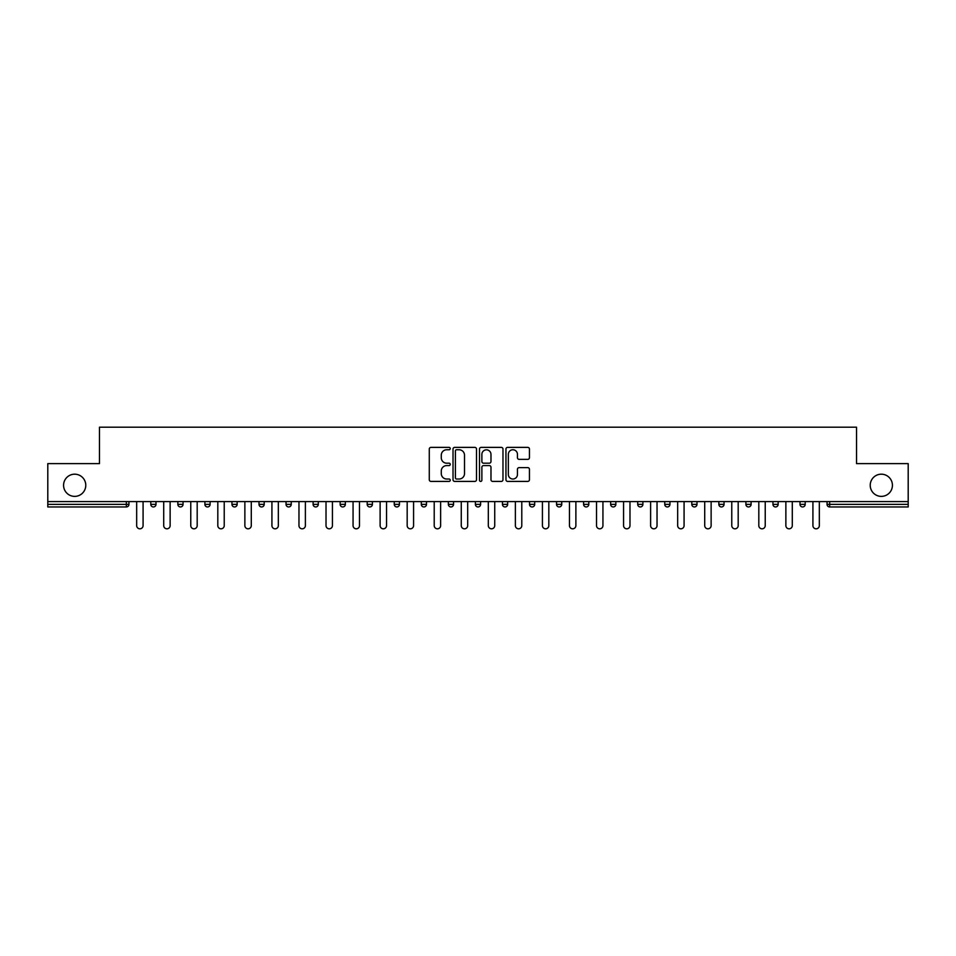 <?xml version="1.0" encoding="UTF-8"?>
<svg xmlns="http://www.w3.org/2000/svg" width="956" height="956" viewBox="0 0 956 956"><rect width="100%" height="100%" fill="white"/><g stroke="black" fill="none" stroke-linecap="round" stroke-linejoin="round"><path stroke-width="1.43" d="M870.223 485.278A11.102 11.102 0 0 0 881.324 496.379A11.102 11.102 0 0 0 892.426 485.278A11.102 11.102 0 0 0 881.324 474.188A11.102 11.102 0 0 0 870.223 485.278M63.574 485.278A11.102 11.102 0 0 0 74.676 496.379A11.102 11.102 0 0 0 85.777 485.278A11.102 11.102 0 0 0 74.676 474.188A11.102 11.102 0 0 0 63.574 485.278M450.252 448.555A1.195 1.195 0 0 0 449.069 447.372L430.977 447.372A1.697 1.697 0 0 0 429.28 449.069L429.28 479.709A1.697 1.697 0 0 0 430.977 481.406L449.069 481.406A1.195 1.195 0 0 0 450.252 480.223A1.195 1.195 0 0 0 449.069 479.028L446.727 479.028A5.449 5.449 0 0 1 441.278 473.579L441.278 471.021A5.449 5.449 0 0 1 446.727 465.584L449.069 465.584A1.195 1.195 0 0 0 450.252 464.389A1.195 1.195 0 0 0 449.069 463.194L446.727 463.194A5.449 5.449 0 0 1 441.278 457.745L441.278 455.199A5.449 5.449 0 0 1 446.727 449.75L449.069 449.75A1.195 1.195 0 0 0 450.252 448.555M527.736 459.37A1.697 1.697 0 0 0 529.445 457.661L529.445 449.069A1.697 1.697 0 0 0 527.736 447.372L507.66 447.372A1.697 1.697 0 0 0 505.951 449.069L505.951 479.709A1.697 1.697 0 0 0 507.66 481.406L527.736 481.406A1.697 1.697 0 0 0 529.445 479.709L529.445 469.324A1.697 1.697 0 0 0 527.736 467.627L519.144 467.627A1.697 1.697 0 0 0 517.447 469.324L517.447 474.475A4.553 4.553 0 0 1 512.894 479.028A4.553 4.553 0 0 1 508.341 474.475L508.341 454.303A4.553 4.553 0 0 1 512.894 449.75A4.553 4.553 0 0 1 517.447 454.303L517.447 457.661A1.697 1.697 0 0 0 519.144 459.37L527.736 459.37M47.8 501.577L47.8 463.612L99.472 463.612L99.472 427.189L856.528 427.189L856.528 463.612L908.2 463.612L908.2 501.577L47.8 501.577L47.8 504.362L126.347 504.362L126.347 501.577M476.506 449.069A1.697 1.697 0 0 0 474.809 447.372L454.721 447.372A1.697 1.697 0 0 0 453.025 449.069L453.025 479.709A1.697 1.697 0 0 0 454.721 481.406L474.809 481.406A1.697 1.697 0 0 0 476.506 479.709L476.506 449.069M481.191 447.372L501.279 447.372A1.697 1.697 0 0 1 502.976 449.069L502.976 479.709A1.697 1.697 0 0 1 501.279 481.406L492.675 481.406A1.697 1.697 0 0 1 490.978 479.709L490.978 467.281A1.697 1.697 0 0 0 489.281 465.584L483.569 465.584A1.697 1.697 0 0 0 481.872 467.281L481.872 480.223A1.195 1.195 0 0 1 480.677 481.406A1.195 1.195 0 0 1 479.494 480.223L479.494 449.069A1.697 1.697 0 0 1 481.191 447.372M126.347 506.955A2.605 2.605 0 0 0 128.952 504.362L126.347 504.362L126.347 506.955A2.605 2.605 0 0 0 128.952 504.362L128.952 501.577L128.952 504.362A2.605 2.605 0 0 1 126.347 506.955L47.8 506.955L47.8 504.362M908.2 501.577L908.2 506.955L829.653 506.955A2.605 2.605 0 0 1 827.048 504.362L827.048 501.577M150.797 501.577L150.797 504.362L150.797 501.577M153.402 506.955A2.605 2.605 0 0 1 150.797 504.362A2.605 2.605 0 0 0 153.402 506.955A2.605 2.605 0 0 0 155.995 504.362L155.995 501.577L155.995 504.362A2.605 2.605 0 0 1 153.402 506.955A2.605 2.605 0 0 1 150.797 504.362L155.995 504.362A2.605 2.605 0 0 1 153.402 506.955M177.852 501.577L177.852 504.362L177.852 501.577M183.05 501.577L183.05 504.362A2.605 2.605 0 0 1 180.445 506.955A2.605 2.605 0 0 1 177.852 504.362A2.605 2.605 0 0 0 180.445 506.955A2.605 2.605 0 0 0 183.05 504.362A2.605 2.605 0 0 1 180.445 506.955A2.605 2.605 0 0 1 177.852 504.362L183.05 504.362M204.895 501.577L204.895 504.362L204.895 501.577M210.105 501.577L210.105 504.362L210.105 501.577M237.148 501.577L237.148 504.362L231.95 504.362A2.605 2.605 0 0 0 234.555 506.955A2.605 2.605 0 0 1 231.95 504.362L231.95 501.577M259.004 501.577L259.004 504.362L259.004 501.577M264.203 501.577L264.203 504.362L264.203 501.577M286.047 501.577L286.047 504.362L286.047 501.577M291.245 501.577L291.245 504.362L291.245 501.577M313.102 501.577L313.102 504.362L313.102 501.577M318.3 501.577L318.3 504.362A2.605 2.605 0 0 1 315.695 506.955A2.605 2.605 0 0 1 313.102 504.362L318.3 504.362A2.605 2.605 0 0 1 315.695 506.955A2.605 2.605 0 0 0 318.3 504.362M340.145 501.577L340.145 504.362L340.145 501.577M345.355 501.577L345.355 504.362A2.605 2.605 0 0 1 342.75 506.955A2.605 2.605 0 0 1 340.145 504.362L345.355 504.362A2.605 2.605 0 0 1 342.75 506.955M367.2 501.577L367.2 504.362L367.2 501.577M372.398 501.577L372.398 504.362A2.605 2.605 0 0 1 369.805 506.955A2.605 2.605 0 0 1 367.2 504.362L372.398 504.362A2.605 2.605 0 0 1 369.805 506.955A2.605 2.605 0 0 0 372.398 504.362M394.254 504.362A2.605 2.605 0 0 0 396.848 506.955A2.605 2.605 0 0 0 399.453 504.362L399.453 501.577L399.453 504.362L394.254 504.362A2.605 2.605 0 0 0 396.848 506.955A2.605 2.605 0 0 1 394.254 504.362L394.254 501.577M421.297 501.577L421.297 504.362L421.297 501.577M426.495 501.577L426.495 504.362A2.605 2.605 0 0 1 423.902 506.955A2.605 2.605 0 0 1 421.297 504.362A2.605 2.605 0 0 0 423.902 506.955A2.605 2.605 0 0 0 426.495 504.362A2.605 2.605 0 0 1 423.902 506.955A2.605 2.605 0 0 1 421.297 504.362L426.495 504.362M450.945 506.955A2.605 2.605 0 0 0 453.55 504.362L453.55 501.577L453.55 504.362A2.605 2.605 0 0 1 450.945 506.955A2.605 2.605 0 0 1 448.352 504.362L448.352 501.577M475.395 501.577L475.395 504.362L475.395 501.577M480.605 501.577L480.605 504.362A2.605 2.605 0 0 1 478 506.955A2.605 2.605 0 0 1 475.395 504.362A2.605 2.605 0 0 0 478 506.955A2.605 2.605 0 0 1 475.395 504.362L480.605 504.362A2.605 2.605 0 0 1 478 506.955M507.648 501.577L507.648 504.362A2.605 2.605 0 0 1 505.055 506.955A2.605 2.605 0 0 1 502.45 504.362L502.45 501.577M534.703 501.577L534.703 504.362A2.605 2.605 0 0 1 532.098 506.955A2.605 2.605 0 0 1 529.505 504.362L529.505 501.577M561.746 501.577L561.746 504.362A2.605 2.605 0 0 1 559.152 506.955A2.605 2.605 0 0 1 556.547 504.362L556.547 501.577M588.8 501.577L588.8 504.362A2.605 2.605 0 0 1 586.195 506.955A2.605 2.605 0 0 1 583.602 504.362L583.602 501.577M610.645 501.577L610.645 504.362L610.645 501.577M615.855 501.577L615.855 504.362A2.605 2.605 0 0 1 613.25 506.955A2.605 2.605 0 0 1 610.645 504.362L615.855 504.362A2.605 2.605 0 0 1 613.25 506.955M642.898 501.577L642.898 504.362A2.605 2.605 0 0 1 640.305 506.955A2.605 2.605 0 0 1 637.7 504.362L637.7 501.577M664.755 501.577L664.755 504.362L664.755 501.577M669.953 501.577L669.953 504.362A2.605 2.605 0 0 1 667.348 506.955A2.605 2.605 0 0 1 664.755 504.362L669.953 504.362A2.605 2.605 0 0 1 667.348 506.955M691.797 501.577L691.797 504.362L691.797 501.577M696.996 501.577L696.996 504.362A2.605 2.605 0 0 1 694.403 506.955A2.605 2.605 0 0 1 691.797 504.362A2.605 2.605 0 0 0 694.403 506.955A2.605 2.605 0 0 1 691.797 504.362L696.996 504.362A2.605 2.605 0 0 1 694.403 506.955M724.051 501.577L724.051 504.362A2.605 2.605 0 0 1 721.445 506.955A2.605 2.605 0 0 1 718.852 504.362L718.852 501.577M745.895 501.577L745.895 504.362L745.895 501.577M751.105 501.577L751.105 504.362A2.605 2.605 0 0 1 748.5 506.955A2.605 2.605 0 0 1 745.895 504.362L751.105 504.362A2.605 2.605 0 0 1 748.5 506.955M778.148 501.577L778.148 504.362A2.605 2.605 0 0 1 775.555 506.955A2.605 2.605 0 0 1 772.95 504.362L772.95 501.577M800.005 501.577L800.005 504.362L800.005 501.577M805.203 501.577L805.203 504.362L805.203 501.577M207.5 506.955A2.605 2.605 0 0 1 204.895 504.362A2.605 2.605 0 0 0 207.5 506.955A2.605 2.605 0 0 0 210.105 504.362A2.605 2.605 0 0 1 207.5 506.955A2.605 2.605 0 0 1 204.895 504.362L210.105 504.362A2.605 2.605 0 0 1 207.5 506.955M237.148 504.362A2.605 2.605 0 0 1 234.555 506.955A2.605 2.605 0 0 0 237.148 504.362A2.605 2.605 0 0 1 234.555 506.955A2.605 2.605 0 0 1 231.95 504.362M261.597 506.955A2.605 2.605 0 0 1 259.004 504.362A2.605 2.605 0 0 0 261.597 506.955A2.605 2.605 0 0 0 264.203 504.362A2.605 2.605 0 0 1 261.597 506.955A2.605 2.605 0 0 1 259.004 504.362L264.203 504.362A2.605 2.605 0 0 1 261.597 506.955M288.652 506.955A2.605 2.605 0 0 1 286.047 504.362A2.605 2.605 0 0 0 288.652 506.955A2.605 2.605 0 0 0 291.245 504.362A2.605 2.605 0 0 1 288.652 506.955A2.605 2.605 0 0 1 286.047 504.362L291.245 504.362A2.605 2.605 0 0 1 288.652 506.955M721.445 506.955A2.605 2.605 0 0 0 724.051 504.362A2.605 2.605 0 0 1 721.445 506.955M802.598 506.955A2.605 2.605 0 0 1 800.005 504.362L805.203 504.362A2.605 2.605 0 0 1 802.598 506.955A2.605 2.605 0 0 0 805.203 504.362M456.598 449.75A1.195 1.195 0 0 0 455.403 450.945L455.403 477.833A1.195 1.195 0 0 0 456.598 479.028L459.059 479.028A5.449 5.449 0 0 0 464.508 473.579L464.508 455.199A5.449 5.449 0 0 0 459.059 449.75L456.598 449.75M490.978 454.387A4.553 4.553 0 0 0 486.425 449.834A4.553 4.553 0 0 0 481.872 454.387L481.872 461.497A1.697 1.697 0 0 0 483.569 463.194L489.281 463.194A1.697 1.697 0 0 0 490.978 461.497L490.978 454.387M136.672 501.577L136.672 525.597A3.203 3.203 0 0 0 139.875 528.811A3.203 3.203 0 0 0 143.077 525.597L143.077 501.577M163.715 501.577L163.715 525.597A3.203 3.203 0 0 0 166.93 528.811A3.203 3.203 0 0 0 170.132 525.597L170.132 501.577M190.77 501.577L190.77 525.597A3.203 3.203 0 0 0 193.972 528.811A3.203 3.203 0 0 0 197.187 525.597L197.187 501.577M217.813 501.577L217.813 525.597A3.203 3.203 0 0 0 221.027 528.811A3.203 3.203 0 0 0 224.23 525.597L224.23 501.577M244.867 501.577L244.867 525.597A3.203 3.203 0 0 0 248.07 528.811A3.203 3.203 0 0 0 251.285 525.597L251.285 501.577M271.922 501.577L271.922 525.597A3.203 3.203 0 0 0 275.125 528.811A3.203 3.203 0 0 0 278.327 525.597L278.327 501.577M298.965 501.577L298.965 525.597A3.203 3.203 0 0 0 302.18 528.811A3.203 3.203 0 0 0 305.382 525.597L305.382 501.577M326.02 501.577L326.02 525.597A3.203 3.203 0 0 0 329.223 528.811A3.203 3.203 0 0 0 332.437 525.597L332.437 501.577M353.063 501.577L353.063 525.597A3.203 3.203 0 0 0 356.277 528.811A3.203 3.203 0 0 0 359.48 525.597L359.48 501.577M380.118 501.577L380.118 525.597A3.203 3.203 0 0 0 383.32 528.811A3.203 3.203 0 0 0 386.535 525.597L386.535 501.577M407.172 501.577L407.172 525.597A3.203 3.203 0 0 0 410.375 528.811A3.203 3.203 0 0 0 413.578 525.597L413.578 501.577M434.215 501.577L434.215 525.597A3.203 3.203 0 0 0 437.43 528.811A3.203 3.203 0 0 0 440.632 525.597L440.632 501.577M461.27 501.577L461.27 525.597A3.203 3.203 0 0 0 464.473 528.811A3.203 3.203 0 0 0 467.687 525.597L467.687 501.577M488.313 501.577L488.313 525.597A3.203 3.203 0 0 0 491.527 528.811A3.203 3.203 0 0 0 494.73 525.597L494.73 501.577M515.368 501.577L515.368 525.597A3.203 3.203 0 0 0 518.57 528.811A3.203 3.203 0 0 0 521.785 525.597L521.785 501.577M542.422 501.577L542.422 525.597A3.203 3.203 0 0 0 545.625 528.811A3.203 3.203 0 0 0 548.828 525.597L548.828 501.577M569.465 501.577L569.465 525.597A3.203 3.203 0 0 0 572.68 528.811A3.203 3.203 0 0 0 575.882 525.597L575.882 501.577M596.52 501.577L596.52 525.597A3.203 3.203 0 0 0 599.723 528.811A3.203 3.203 0 0 0 602.937 525.597L602.937 501.577M623.563 501.577L623.563 525.597A3.203 3.203 0 0 0 626.778 528.811A3.203 3.203 0 0 0 629.98 525.597L629.98 501.577M650.618 501.577L650.618 525.597A3.203 3.203 0 0 0 653.82 528.811A3.203 3.203 0 0 0 657.035 525.597L657.035 501.577M677.673 501.577L677.673 525.597A3.203 3.203 0 0 0 680.875 528.811A3.203 3.203 0 0 0 684.078 525.597L684.078 501.577M704.715 501.577L704.715 525.597A3.203 3.203 0 0 0 707.93 528.811A3.203 3.203 0 0 0 711.133 525.597L711.133 501.577M731.77 501.577L731.77 525.597A3.203 3.203 0 0 0 734.973 528.811A3.203 3.203 0 0 0 738.187 525.597L738.187 501.577M758.813 501.577L758.813 525.597A3.203 3.203 0 0 0 762.028 528.811A3.203 3.203 0 0 0 765.23 525.597L765.23 501.577M785.868 501.577L785.868 525.597A3.203 3.203 0 0 0 789.07 528.811A3.203 3.203 0 0 0 792.285 525.597L792.285 501.577M812.923 501.577L812.923 525.597A3.203 3.203 0 0 0 816.125 528.811A3.203 3.203 0 0 0 819.328 525.597L819.328 501.577M829.653 501.577L829.653 504.362L908.2 504.362M827.048 504.362L829.653 504.362L829.653 506.955M396.848 506.955A2.605 2.605 0 0 0 399.453 504.362M453.55 504.362L448.352 504.362M505.055 506.955A2.605 2.605 0 0 0 507.648 504.362L502.45 504.362M532.098 506.955A2.605 2.605 0 0 0 534.703 504.362L529.505 504.362M559.152 506.955A2.605 2.605 0 0 0 561.746 504.362L556.547 504.362M586.195 506.955A2.605 2.605 0 0 0 588.8 504.362L583.602 504.362M640.305 506.955A2.605 2.605 0 0 0 642.898 504.362L637.7 504.362M724.051 504.362L718.852 504.362M775.555 506.955A2.605 2.605 0 0 0 778.148 504.362L772.95 504.362"/></g></svg>
